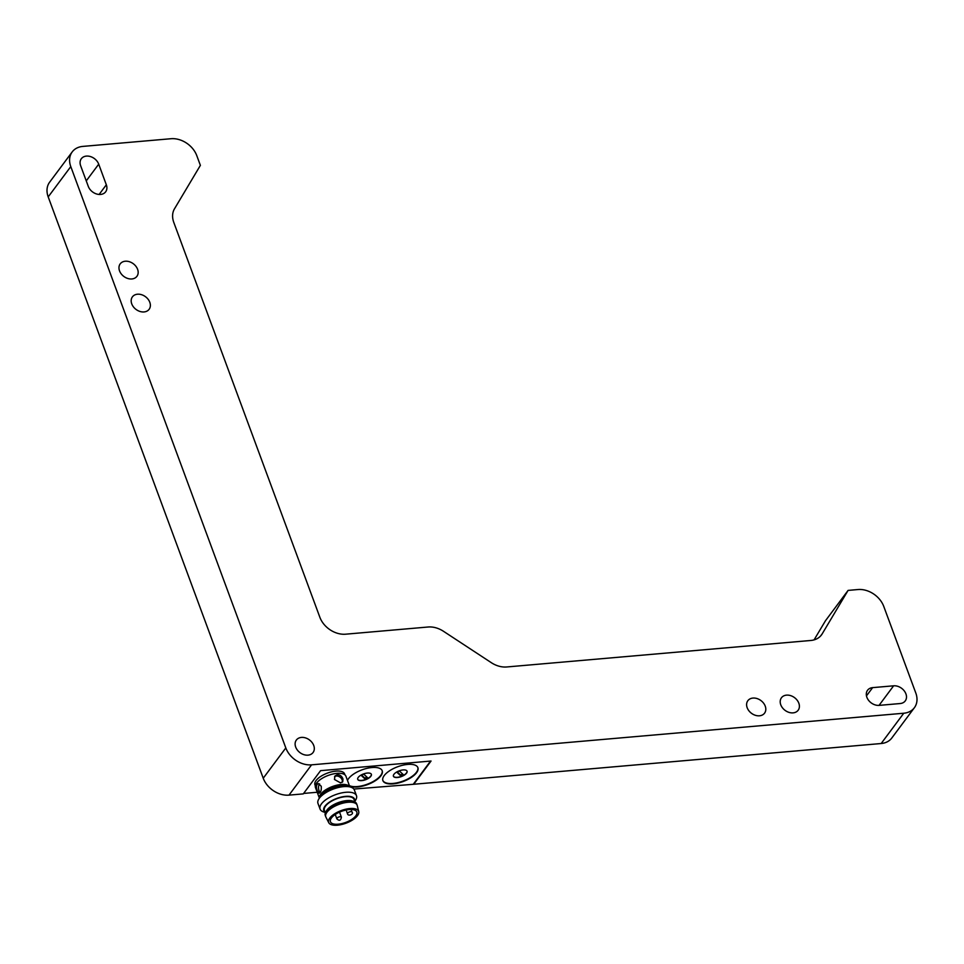 <?xml version="1.0" encoding="UTF-8"?>
<svg xmlns="http://www.w3.org/2000/svg" width="964" height="964" viewBox="0 0 964 964"><rect width="100%" height="100%" fill="white"/><g stroke="black" fill="none" stroke-linecap="round" stroke-linejoin="round"><path stroke-width="1.45" d="M200.379 165.362L196.777 155.626A21.823 16.593 36.7 0 0 171.014 138.72L82.82 146.407A21.823 16.593 36.7 0 0 72.192 151.926A21.823 16.593 36.7 0 0 70.782 166.603L285.814 747.931A21.823 16.593 36.7 0 0 311.577 764.838L903.762 713.227A21.823 16.593 36.7 0 0 914.39 707.709A21.823 16.593 36.7 0 0 915.8 693.02L883.771 606.44A21.823 16.593 36.7 0 0 858.008 589.534L848.091 590.402L822.184 633.866A21.823 16.593 -143.3 0 1 821.461 634.951A21.823 16.593 -143.3 0 1 810.832 640.47L506.727 666.968A21.823 16.593 -143.3 0 1 491.351 662.702L443.464 631.275A21.823 16.593 36.7 0 0 428.1 627.01L345.63 634.192A21.823 16.593 -143.3 0 1 319.867 617.285L173.797 222.431A21.823 16.593 -143.3 0 1 174.484 208.827L200.379 165.362M307.998 755.149A10.423 7.929 -143.3 0 1 297.382 750.088A10.423 7.929 -143.3 0 1 296.358 740.051A10.423 7.929 -143.3 0 1 309.456 739.93A10.423 7.929 -143.3 0 1 313.071 752.51A10.423 7.929 -143.3 0 1 307.998 755.149M793.083 712.866A10.423 7.929 -143.3 0 1 782.467 707.817A10.423 7.929 -143.3 0 1 781.442 697.779A10.423 7.929 -143.3 0 1 794.541 697.647A10.423 7.929 -143.3 0 1 798.156 710.239A10.423 7.929 -143.3 0 1 793.083 712.866M759.487 715.794A10.423 7.929 -143.3 0 1 748.871 710.745A10.423 7.929 -143.3 0 1 747.847 700.708A10.423 7.929 -143.3 0 1 760.945 700.575A10.423 7.929 -143.3 0 1 764.56 713.167A10.423 7.929 -143.3 0 1 759.487 715.794M900.183 703.539L879.18 705.371A10.423 7.929 -143.3 0 1 868.564 700.31A10.423 7.929 -143.3 0 1 867.54 690.272A10.423 7.929 -143.3 0 1 872.625 687.633L893.616 685.814A10.423 7.929 -143.3 0 1 904.232 690.863A10.423 7.929 -143.3 0 1 905.256 700.9A10.423 7.929 -143.3 0 1 900.183 703.539M144.046 311.938A10.423 7.929 -143.3 0 1 133.43 306.877A10.423 7.929 -143.3 0 1 132.417 296.852A10.423 7.929 -143.3 0 1 145.504 296.719A10.423 7.929 -143.3 0 1 149.131 309.299A10.423 7.929 -143.3 0 1 144.046 311.938M131.851 278.958A10.423 7.929 -143.3 0 1 121.235 273.897A10.423 7.929 -143.3 0 1 120.211 263.859A10.423 7.929 -143.3 0 1 133.309 263.738A10.423 7.929 -143.3 0 1 136.924 276.319A10.423 7.929 -143.3 0 1 131.851 278.958M88.278 186.365L80.651 165.748A10.423 7.929 -143.3 0 1 81.325 158.735A10.423 7.929 -143.3 0 1 90.483 156.578A10.423 7.929 -143.3 0 1 98.714 164.169L106.329 184.787A10.423 7.929 -143.3 0 1 105.666 191.8A10.423 7.929 -143.3 0 1 96.496 193.957A10.423 7.929 -143.3 0 1 88.278 186.365M814.074 639.879L825.509 620.696L848.091 590.402M903.762 713.227L881.18 743.521A21.823 16.593 36.7 0 0 891.808 738.002L914.39 707.709M881.18 743.521L413.737 784.262L431.053 761.03L320.59 770.658L303.274 793.89L288.995 795.131L311.577 764.838M285.814 747.931L263.232 778.225A21.823 16.593 36.7 0 0 288.995 795.131M263.232 778.225L48.2 196.897L70.782 166.603M72.192 151.926L49.61 182.22A21.823 16.593 36.7 0 0 48.2 196.897M353.848 789.058L413.737 784.262M303.624 793.432L317.204 792.251M413.58 783.853L430.559 761.078M315.3 785.829L314.927 784.829A15.81 6.664 -20.3 0 1 320.651 776.478A15.81 6.664 -20.3 0 1 335.894 771.116A15.81 6.664 -20.3 0 1 344.582 773.863L344.943 774.863M347.474 780.43A18.665 7.869 -20.3 0 1 371.947 767.525A18.665 7.869 -20.3 0 1 382.214 770.778A18.665 7.869 -20.3 0 1 370.779 783.238A18.665 7.869 -20.3 0 1 349.546 786.046M407.639 764.416A18.665 7.869 -20.3 0 1 417.906 767.657A18.665 7.869 -20.3 0 1 403.133 781.527A18.665 7.869 -20.3 0 1 382.889 780.611A18.665 7.869 -20.3 0 1 389.649 770.742A18.665 7.869 -20.3 0 1 407.639 764.416M349.402 785.636A18.665 7.869 159.7 0 0 370.393 782.937A18.665 7.869 159.7 0 0 382.13 770.573M382.829 780.406A18.665 7.869 159.7 0 0 402.976 781.105A18.665 7.869 159.7 0 0 417.822 767.465M349.836 786.817L345.907 776.189A16.243 6.856 159.7 0 0 336.978 773.369A16.243 6.856 159.7 0 0 321.313 778.864A16.243 6.856 159.7 0 0 315.433 787.455L319.373 798.096M367.368 773.056A7.278 3.073 -20.3 0 1 371.369 774.309A7.278 3.073 -20.3 0 1 365.609 779.719A7.278 3.073 -20.3 0 1 357.728 779.358A7.278 3.073 -20.3 0 1 360.355 775.514A7.278 3.073 -20.3 0 1 367.368 773.056M403.073 769.935A7.278 3.073 -20.3 0 1 407.073 771.2A7.278 3.073 -20.3 0 1 401.313 776.598A7.278 3.073 -20.3 0 1 393.433 776.249A7.278 3.073 -20.3 0 1 396.059 772.405A7.278 3.073 -20.3 0 1 403.073 769.935M337.436 774.598C340.172 774.815 342.039 776.333 343.003 779.153L342.726 781.78L340.485 782.852L334.472 779.478L334.954 775.996L337.436 774.598M319.409 798.023A16.243 6.856 -20.3 0 1 341.087 784.503A16.243 6.856 -20.3 0 1 349.763 786.805M321.241 786.25C321.542 790.07 320.855 792.396 319.156 793.227L317.349 790.878C315.903 786.998 316.228 784.563 318.313 783.563L321.241 786.25M357.692 779.249A7.278 3.073 159.7 0 0 365.537 779.502A7.278 3.073 159.7 0 0 371.333 774.213M393.396 776.141A7.278 3.073 159.7 0 0 401.241 776.394A7.278 3.073 159.7 0 0 407.025 771.104M319.59 783.889A4.844 2.398 -95 0 0 319.072 790.733A4.844 2.398 -95 0 0 320.132 792.504M342.184 782.298A4.844 3.687 36.7 0 0 340.051 777.153A4.844 3.687 36.7 0 0 334.532 776.719M349.076 786.564A15.81 6.664 159.7 0 0 340.919 784.72A15.81 6.664 159.7 0 0 319.783 797.397M365.175 779.093L361.199 775.393A6.061 2.555 -20.3 0 1 363.777 774.164L367.754 777.876A6.061 2.555 -20.3 0 1 365.175 779.093L364.79 778.069A6.061 2.555 159.7 0 0 366.923 777.105M400.867 775.984L396.891 772.284A6.061 2.555 -20.3 0 1 399.47 771.055L403.446 774.755A6.061 2.555 -20.3 0 1 400.867 775.984L400.494 774.96A6.061 2.555 159.7 0 0 402.627 773.996M361.633 775.128L364.79 778.069M397.337 772.019L400.494 774.96M350.956 787.202L347.763 786.13A16.424 6.929 159.7 0 0 332.845 787.696A16.424 6.929 159.7 0 0 320.494 796.216L318.759 799.108A19.388 8.182 -20.3 0 1 343.702 786.624A19.388 8.182 -20.3 0 1 350.956 787.202A19.388 8.182 -20.3 0 1 354.366 789.998L356.463 795.649A19.388 8.182 -20.3 0 1 355.692 800L354.8 801.494M325.145 812.459L323.494 811.905A19.388 8.182 -20.3 0 1 320.084 809.109L317.987 803.446A19.388 8.182 -20.3 0 1 318.759 799.108M320.084 809.109A19.388 8.182 -20.3 0 1 327.097 798.855A19.388 8.182 -20.3 0 1 345.799 792.288A19.388 8.182 -20.3 0 1 356.463 795.649M325.037 812.158A16.424 6.929 -20.3 0 1 328.146 803.06A16.424 6.929 -20.3 0 1 345.582 796.36A16.424 6.929 -20.3 0 1 354.68 801.192M354.969 801.964L354.029 799.433A15.81 6.664 159.7 0 0 345.341 796.686A15.81 6.664 159.7 0 0 330.11 802.036A15.81 6.664 159.7 0 0 324.386 810.399L325.326 812.929M328.76 822.726L325.904 817.098A16.725 7.049 -20.3 0 1 325.772 816.785L325.266 815.411A16.725 7.049 -20.3 0 1 325.928 811.676L326.459 810.772A15.81 6.664 -20.3 0 1 346.799 800.602A15.81 6.664 -20.3 0 1 352.704 801.072L353.704 801.397A16.725 7.049 -20.3 0 1 356.632 803.807L357.15 805.181A16.725 7.049 -20.3 0 1 357.246 805.506L358.741 811.64A16.002 6.748 -20.3 0 1 345.98 823.196A16.002 6.748 -20.3 0 1 328.76 822.726A16.002 6.748 -20.3 0 1 334.122 814.146A16.002 6.748 -20.3 0 1 349.848 808.543A16.002 6.748 -20.3 0 1 358.741 811.64M325.928 811.676A16.725 7.049 -20.3 0 1 347.438 800.903A16.725 7.049 -20.3 0 1 353.704 801.397M325.772 816.785A16.725 7.049 -20.3 0 1 331.821 807.94A16.725 7.049 -20.3 0 1 347.944 802.277A16.725 7.049 -20.3 0 1 357.15 805.181M349.089 809.543A14.062 5.929 159.7 0 0 335.532 814.303A14.062 5.929 159.7 0 0 330.447 821.75A14.062 5.929 159.7 0 0 345.69 822.437A14.062 5.929 159.7 0 0 356.825 811.989A14.062 5.929 159.7 0 0 349.089 809.543M820.629 635.951L822.184 633.866M872.625 687.633L866.467 695.888M879.035 705.383L893.616 685.814M98.714 164.169L86.254 180.883M99.135 194.451L106.329 184.787M346.618 811.399L347.486 813.773A2.422 1.024 -20.3 0 1 347.667 813.11A2.422 1.024 -20.3 0 1 350.703 811.664A2.422 1.024 -20.3 0 1 352.041 812.086L351.065 809.471M341.389 817.147C340.834 820.605 339.316 821.159 336.846 818.834A2.422 1.024 -20.3 0 1 337.725 817.544A2.422 1.024 -20.3 0 1 340.063 816.725A2.422 1.024 -20.3 0 1 341.389 817.147L339.545 812.134M336.846 818.834L335.243 814.496M348.076 809.664L343.75 810.591M347.486 813.773C348.088 816.713 354.149 814.17 352.041 812.086"/></g></svg>
